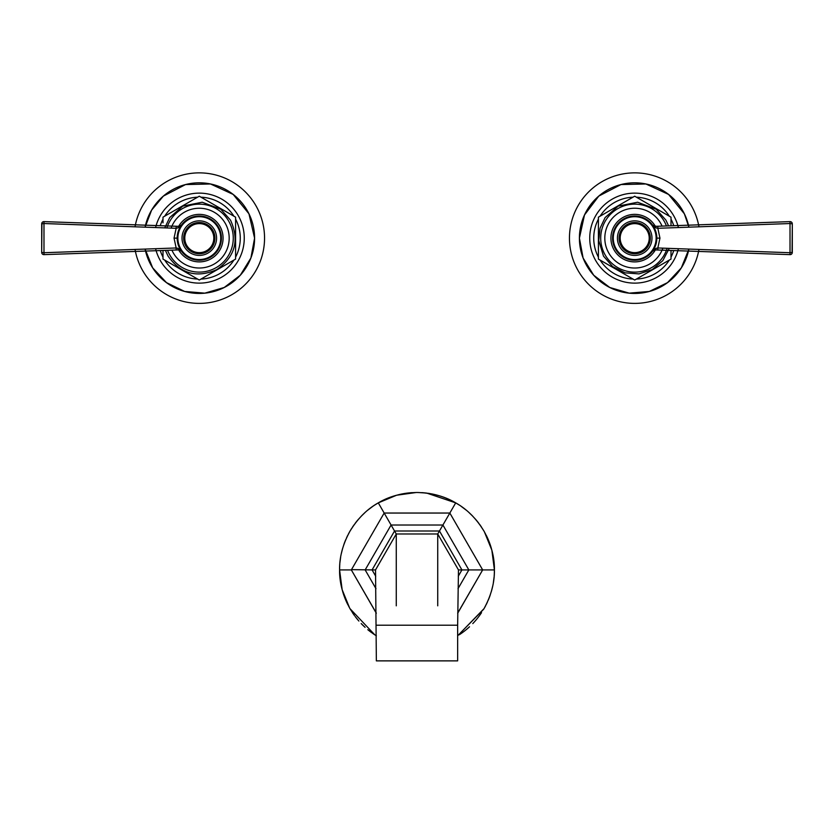 <?xml version="1.0" encoding="UTF-8"?>
<svg xmlns="http://www.w3.org/2000/svg" width="834" height="834" viewBox="0 0 834 834"><rect width="100%" height="100%" fill="white"/><g stroke="black" fill="none" stroke-linecap="round" stroke-linejoin="round"><path stroke-width="1.25" d="M494.301 574.032L494.416 569.914C494.614 582.685 491.153 595.591 484.043 608.622L457.647 635.8L483.71 609.185M374.758 634.789L349.957 608.622C342.847 595.591 339.386 582.685 339.584 569.914A77.416 77.416 0 0 0 340.032 578.191M339.699 565.786L339.584 569.914L342.138 589.628L349.634 608.049M350.176 608.997L354.502 615.586M355.148 616.472L358.881 621.049M361.185 623.551L365.083 627.335M367.804 629.68L372.965 633.579M373.017 633.621A77.416 77.416 0 0 0 376.353 635.8A77.416 77.416 0 0 1 373.017 633.621M361.216 623.592A77.416 77.416 0 0 0 364.479 626.782A77.416 77.416 0 0 1 361.216 623.592M367.846 629.722A77.416 77.416 0 0 0 371.307 632.401A77.416 77.416 0 0 1 367.846 629.722M352.448 612.646A77.416 77.416 0 0 0 354.356 615.388A77.416 77.416 0 0 1 352.448 612.646M355.18 616.503A77.416 77.416 0 0 0 358.109 620.162A77.416 77.416 0 0 1 355.18 616.503M342.618 591.379A77.416 77.416 0 0 0 344.035 595.789M344.14 596.091A77.416 77.416 0 0 0 345.578 599.782M345.735 600.157A77.416 77.416 0 0 0 347.715 604.441M340.032 578.243A77.416 77.416 0 0 0 340.574 582.278M340.626 582.57A77.416 77.416 0 0 0 341.481 586.959M376.311 613.094L351.333 569.914L339.584 569.914A77.416 77.416 0 0 1 339.834 563.669A77.416 77.416 0 0 0 339.584 569.914C339.386 557.133 342.847 544.227 349.957 531.206A77.416 77.416 0 0 0 348.414 534.01A77.416 77.416 0 0 1 349.957 531.206C357.682 518.529 367.127 509.084 378.292 502.871A77.416 77.416 0 0 0 373.017 506.207M416.239 492.498L396.598 495.229L378.292 502.871L374.758 505.029M372.871 506.301L367.804 510.137M364.969 512.587L361.185 516.267M358.641 519.04L355.159 523.345A77.416 77.416 0 0 1 358.109 519.665M354.085 524.805L350.124 530.914M349.79 531.487L346.485 537.951M345.735 539.661A77.416 77.416 0 0 0 344.035 544.029A77.416 77.416 0 0 1 345.735 539.661L343.775 544.8M342.638 548.397L341.346 553.515M340.637 557.195L339.928 562.616M342.618 548.438A77.416 77.416 0 0 0 341.481 552.859A77.416 77.416 0 0 1 342.618 548.438M340.626 557.248A77.416 77.416 0 0 0 340.032 561.574A77.416 77.416 0 0 1 340.626 557.248M347.715 535.376A77.416 77.416 0 0 0 347.038 536.752A77.416 77.416 0 0 1 347.715 535.376M353.335 525.868A77.416 77.416 0 0 0 352.448 527.171M351.552 528.568A77.416 77.416 0 0 0 349.957 531.206M371.307 507.416A77.416 77.416 0 0 0 367.846 510.095M364.479 513.035A77.416 77.416 0 0 0 361.216 516.236M384.005 513.317L351.489 569.632L384.172 513.046L378.292 502.871C389.259 496.303 402.165 492.852 417 492.498C431.835 492.852 444.741 496.313 455.708 502.871L426.799 493.113M412.267 492.644A77.416 77.416 0 0 0 407.565 493.071A77.416 77.416 0 0 1 412.267 492.644M407.367 493.092A77.416 77.416 0 0 0 403.051 493.759A77.416 77.416 0 0 1 407.367 493.092M402.926 493.78A77.416 77.416 0 0 0 398.402 494.76A77.416 77.416 0 0 1 402.926 493.78M435.598 494.76A77.416 77.416 0 0 0 431.074 493.78M430.521 493.686A77.416 77.416 0 0 0 427.727 493.238M426.435 493.071A77.416 77.416 0 0 0 421.733 492.644M452.101 500.911A77.416 77.416 0 0 0 448.265 499.086M448.077 499.003A77.416 77.416 0 0 0 440.175 496.042M439.987 495.99A77.416 77.416 0 0 0 435.692 494.781M426.549 493.082L418.22 492.508M383.817 499.962A77.416 77.416 0 0 0 382.003 500.859A77.416 77.416 0 0 1 385.735 499.086A77.416 77.416 0 0 0 383.817 499.962M394.013 495.99A77.416 77.416 0 0 0 389.78 497.439A77.416 77.416 0 0 1 394.013 495.99M389.384 497.585A77.416 77.416 0 0 0 385.788 499.066A77.416 77.416 0 0 1 389.384 497.585M484.21 608.33L487.515 601.867M489.965 595.789A77.416 77.416 0 0 1 488.265 600.157L490.225 595.017M491.362 591.421L492.654 586.312M493.363 582.622L494.072 577.211M494.166 576.148A77.416 77.416 0 0 0 494.416 569.914L491.862 550.19L484.366 531.769M483.866 530.904L479.508 524.242M478.852 523.356L475.13 518.779M472.815 516.267L468.916 512.483M466.196 510.137L461.014 506.228M459.242 505.039L455.708 502.871C466.873 509.084 476.318 518.529 484.043 531.206C491.153 544.227 494.614 557.133 494.416 569.914A77.416 77.416 0 0 0 493.968 561.626A77.416 77.416 0 0 1 494.416 569.914L458.471 569.914L437.735 533.989L396.265 533.989L375.529 569.914L376.353 660.872L457.647 660.872L457.647 625.208L376.353 625.208M459.294 634.747A77.416 77.416 0 0 0 462.703 632.401A77.416 77.416 0 0 1 459.294 634.747M491.382 591.379A77.416 77.416 0 0 0 492.519 586.959M493.374 582.57A77.416 77.416 0 0 0 493.968 578.243M484.043 608.622A77.416 77.416 0 0 0 485.596 605.797M486.285 604.441A77.416 77.416 0 0 0 486.952 603.065M474.65 621.58A77.416 77.416 0 0 0 475.891 620.162A77.416 77.416 0 0 1 472.784 623.592A77.416 77.416 0 0 0 474.65 621.58M476.016 620.016A77.416 77.416 0 0 0 478.664 616.722A77.416 77.416 0 0 1 476.016 620.016M478.82 616.503A77.416 77.416 0 0 0 481.552 612.646A77.416 77.416 0 0 1 478.82 616.503M462.766 632.349A77.416 77.416 0 0 0 465.789 630.014A77.416 77.416 0 0 1 462.766 632.349M466.154 629.722A77.416 77.416 0 0 0 469.521 626.782A77.416 77.416 0 0 1 466.154 629.722M459.43 505.154A77.416 77.416 0 0 0 455.708 502.871L437.735 533.989L396.265 533.989L375.529 569.914L372.068 569.914L375.717 576.221M472.784 516.225A77.416 77.416 0 0 0 469.521 513.035M466.154 510.095A77.416 77.416 0 0 0 462.693 507.416M481.552 527.171A77.416 77.416 0 0 0 479.665 524.45M478.82 523.314A77.416 77.416 0 0 0 475.891 519.665M490.58 545.832A77.416 77.416 0 0 0 489.965 544.029A77.416 77.416 0 0 1 491.382 548.438A77.416 77.416 0 0 0 490.58 545.832M489.86 543.737A77.416 77.416 0 0 0 488.422 540.036A77.416 77.416 0 0 1 489.86 543.737M488.265 539.661A77.416 77.416 0 0 0 486.285 535.376A77.416 77.416 0 0 1 488.265 539.661M493.968 561.574A77.416 77.416 0 0 0 493.426 557.539A77.416 77.416 0 0 1 493.968 561.574M493.374 557.248A77.416 77.416 0 0 0 492.519 552.859A77.416 77.416 0 0 1 493.374 557.248M457.689 613.094L482.667 569.914L449.828 513.046L384.172 513.046L396.265 533.989L396.265 605.828M482.511 569.632L449.995 513.317M457.689 613.24L482.511 570.185M351.489 569.632L372.068 569.914L394.534 530.997L439.466 530.997L461.932 569.914L458.283 576.221M351.489 570.185L376.311 613.24M449.516 513.046L384.484 513.046M457.647 625.208L458.471 569.914L437.735 533.989L437.735 605.828M649.217 238.128A14.512 14.512 0 0 1 634.705 252.639A14.512 14.512 0 0 1 620.183 238.128A14.512 14.512 0 0 1 634.705 223.616A14.512 14.512 0 0 1 649.217 238.128M651.979 238.128A17.285 17.285 0 0 0 634.705 220.843A17.285 17.285 0 0 0 617.421 238.128A17.285 17.285 0 0 0 634.705 255.412A17.285 17.285 0 0 0 651.979 238.128M656.827 238.128A22.122 22.122 0 0 0 634.705 216.006A22.122 22.122 0 0 0 612.583 238.128A22.122 22.122 0 0 0 634.705 260.25A22.122 22.122 0 0 0 656.827 238.128L659.955 238.128L657.838 247.969L790.017 252.723L790.006 254.641L657.828 250.002L790.006 254.641A2.21 2.21 0 0 0 792.3 252.431L790.017 252.723L790.017 223.533L792.3 223.835L792.071 252.556M655.753 231.331L656.045 232.311M656.348 233.562L656.702 235.834M656.566 234.781L656.473 234.187M656.619 235.136L656.421 233.958M652.584 225.107L656.097 227.932A2.21 0.928 88 0 0 655.149 226.348L657.828 226.254L655.149 226.348L652.584 225.107L656.233 226.316M657.39 226.275L664.781 226.014M671.704 225.774L690.802 225.097M700.696 224.753L790.006 221.625L790.017 223.533L657.838 228.287L659.955 238.128M657.828 226.254L790.006 221.625L657.828 226.254L657.838 228.287L656.097 227.932M652.657 251.055L656.097 248.323L657.838 247.969L657.828 250.002L656.295 249.95M676.676 250.659L695.285 251.315M700.987 251.514L790.006 254.641M656.421 242.35L656.556 241.537M652.584 251.149L655.149 249.908L652.584 251.149M656.702 240.421L656.348 242.694M656.097 248.323A2.21 0.928 92 0 1 655.149 249.908L657.828 250.002M792.3 252.431L792.3 223.835A2.21 2.21 0 0 0 790.006 221.625A2.21 2.21 0 0 1 792.3 223.835L792.071 223.7M673.747 250.554A40.97 40.97 0 0 1 671.005 257.133L671.005 250.461L671.005 259.093L634.705 280.047L598.405 259.093L598.405 217.174L634.705 196.209L671.005 217.174L671.005 225.795L671.005 219.123A40.97 40.97 0 0 1 673.747 225.701M610.311 265.963L600.094 260.062A40.97 40.97 0 0 0 633.006 279.067L622.789 273.166M636.394 279.067A40.97 40.97 0 0 0 669.316 260.062L636.394 279.067M598.405 230.924L598.405 219.123A40.97 40.97 0 0 0 598.405 257.133L598.405 245.332M600.094 216.194A40.97 40.97 0 0 1 633.006 197.189L600.094 216.194M636.394 197.189A40.97 40.97 0 0 1 669.316 216.194L636.394 197.189M579.411 238.128A55.294 55.294 0 0 0 688.905 249.095L681.336 267.85L667.534 282.622L649.342 291.452L629.19 293.151L609.779 287.49L593.704 275.23L583.102 258.008L579.411 238.128A55.294 55.294 0 0 1 688.905 227.161L684.36 213.806L668.597 194.437L645.923 183.98L620.955 184.564L598.791 196.084L584.488 214.974L579.411 238.128M698.965 249.46A65.25 65.25 0 0 1 569.455 238.128A65.25 65.25 0 0 1 698.965 226.796M184.783 238.128A14.512 14.512 0 0 1 199.295 223.616A14.512 14.512 0 0 1 213.817 238.128A14.512 14.512 0 0 1 199.295 252.639A14.512 14.512 0 0 1 184.783 238.128M182.02 238.128A17.285 17.285 0 0 0 199.295 255.412A17.285 17.285 0 0 0 216.579 238.128A17.285 17.285 0 0 0 199.295 220.843A17.285 17.285 0 0 0 182.02 238.128M177.173 238.128A22.122 22.122 0 0 0 199.295 260.25A22.122 22.122 0 0 0 221.417 238.128A22.122 22.122 0 0 0 199.295 216.006A22.122 22.122 0 0 0 177.173 238.128L174.045 238.128L176.162 228.287L43.983 223.533L43.994 221.625L176.172 226.254L43.994 221.625A2.21 2.21 0 0 0 41.7 223.835L43.983 223.533L43.983 252.723L41.7 252.431L41.929 223.7M177.527 242.048L177.267 240.088M177.381 241.12L177.579 242.298M177.976 249.939L178.851 249.908A2.21 0.928 -92 0 1 177.903 248.323L181.416 251.149L178.851 249.908L181.02 250.7M180.79 250.513L180.227 250.179M180.207 250.169L179.133 249.908M177.235 249.96L43.994 254.641L43.983 252.723L176.162 247.969L174.045 238.128M162.296 250.481L143.198 251.159M133.304 251.503L43.994 254.641L176.172 250.002L176.162 247.969L177.903 248.323M177.903 227.932A2.21 0.928 -88 0 1 178.851 226.348L181.416 225.107L177.903 227.932L176.162 228.287L176.172 226.254L178.851 226.348L176.308 226.264L178.851 226.348L181.416 225.107L178.851 226.348L176.172 226.254M157.324 225.597L138.715 224.94M133.013 224.742L43.994 221.625M180.54 226.4L180.217 226.942M179.195 228.891L178.382 230.914M177.267 236.168L177.527 234.208M41.7 223.835L41.7 252.431A2.21 2.21 0 0 0 43.994 254.641A2.21 2.21 0 0 1 41.7 252.431L41.929 252.556M162.995 222.855L162.995 217.174L199.295 196.209L235.595 217.174L235.595 259.093L199.295 280.047L162.995 259.093L162.995 250.461L162.995 257.133A40.97 40.97 0 0 1 160.253 250.554M174.452 265.702L164.684 260.062A40.97 40.97 0 0 0 197.606 279.067L196.772 278.587M194.374 277.201L187.838 273.437M201.818 278.587L200.994 279.067A40.97 40.97 0 0 0 233.906 260.062L233.072 260.542M235.595 256.174L235.595 257.133A40.97 40.97 0 0 0 235.595 219.123L235.595 220.082M204.215 277.201L210.752 273.437M224.148 265.702L230.674 261.928M235.595 253.4L235.595 245.863M235.595 230.392L235.595 222.855M165.518 215.714L164.684 216.194A40.97 40.97 0 0 1 197.606 197.189L196.772 197.668M201.818 197.668L200.994 197.189A40.97 40.97 0 0 1 233.906 216.194L233.072 215.714M160.253 225.701A40.97 40.97 0 0 1 162.995 219.123L162.995 220.082M194.374 199.055L187.838 202.829M174.452 210.554L167.915 214.328M204.215 199.055L210.752 202.829M224.148 210.554L230.674 214.328M145.095 249.095A55.294 55.294 0 0 0 254.589 238.128L250.898 258.008L240.296 275.23L224.221 287.49L204.81 293.151L184.658 291.452L166.466 282.622L152.664 267.85L145.095 249.095M145.095 227.161A55.294 55.294 0 0 1 254.589 238.128L248.959 213.806L233.186 194.437L210.512 183.98L185.544 184.564L163.381 196.084L151.632 210.095L145.095 227.161M135.035 226.796A65.25 65.25 0 0 1 264.545 238.128A65.25 65.25 0 0 1 135.035 249.46M458.012 588.679L468.844 569.914L442.917 525.013L391.083 525.013L365.156 569.914L375.988 588.679M650.322 238.128A15.617 15.617 0 0 1 634.705 253.755A15.617 15.617 0 0 1 619.078 238.128A15.617 15.617 0 0 1 634.705 222.511A15.617 15.617 0 0 1 650.322 238.128M613.271 238.128A21.423 21.423 0 0 1 634.705 216.704A21.423 21.423 0 0 1 656.129 238.128A21.423 21.423 0 0 1 634.705 259.551A21.423 21.423 0 0 1 613.271 238.128M655.336 226.348A23.759 23.759 0 0 0 655.284 226.243A23.759 23.759 0 0 0 622.821 217.549A23.759 23.759 0 0 0 634.799 261.897A23.759 23.759 0 0 0 655.378 249.846M662.863 248.157A29.888 29.888 0 0 1 608.82 253.077A29.888 29.888 0 0 1 619.756 212.243A29.888 29.888 0 0 1 662.071 226.108M666.439 225.951A33.986 33.986 0 0 0 617.713 208.698A33.986 33.986 0 0 0 638.427 271.915A33.986 33.986 0 0 0 667.127 248.303M678.396 227.546A44.953 44.953 0 0 0 589.742 238.128A44.953 44.953 0 0 0 678.396 248.709M183.678 238.128A15.617 15.617 0 0 1 199.295 222.511A15.617 15.617 0 0 1 214.922 238.128A15.617 15.617 0 0 1 199.295 253.755A15.617 15.617 0 0 1 183.678 238.128M220.729 238.128A21.423 21.423 0 0 1 199.295 259.551A21.423 21.423 0 0 1 177.871 238.128A21.423 21.423 0 0 1 199.295 216.704A21.423 21.423 0 0 1 220.729 238.128M178.664 249.908A23.759 23.759 0 0 0 178.716 250.012A23.759 23.759 0 0 0 211.179 258.707A23.759 23.759 0 0 0 199.201 214.369A23.759 23.759 0 0 0 178.622 226.41M171.137 228.109A29.888 29.888 0 0 1 225.18 223.189A29.888 29.888 0 0 1 214.244 264.013A29.888 29.888 0 0 1 171.929 250.148M167.561 250.304A33.986 33.986 0 0 0 216.287 267.558A33.986 33.986 0 0 0 195.573 204.351A33.986 33.986 0 0 0 166.873 227.953M155.604 248.709A44.953 44.953 0 0 0 244.258 238.128A44.953 44.953 0 0 0 155.604 227.546M789.934 221.625L744.918 223.199M789.902 254.631L743.751 253.015M691.459 251.18L674.56 250.586M668.587 225.878L665.907 220.113L656.181 209.209L637.624 202.224L618.182 206.113L605.119 217.57L600.053 228.255L598.76 240.578L603.503 256.142L612.667 266.619L625.104 272.854L638.98 273.896L652.23 269.611L662.811 260.656L669.243 248.386M177.996 249.939L179.623 249.981M44.098 221.625L159.44 225.67M178.851 249.908L176.172 250.002M165.413 250.377L168.093 256.142C180.686 273.833 196.928 278.327 216.819 269.611C235.094 256.903 239.65 240.4 230.497 220.113L220.781 209.209L202.214 202.224L182.771 206.113L169.709 217.57L164.757 227.88"/></g></svg>
